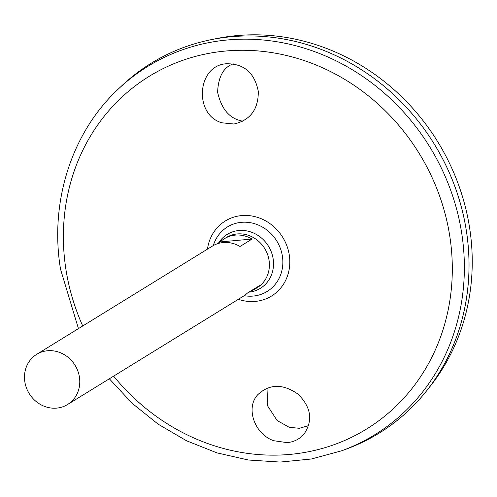 <?xml version="1.0" encoding="UTF-8"?>
<svg xmlns="http://www.w3.org/2000/svg" width="497" height="497" viewBox="0 0 497 497"><rect width="100%" height="100%" fill="white"/><g stroke="black" fill="none" stroke-linecap="round" stroke-linejoin="round"><path stroke-width="0.75" d="M218.599 242.934A31.653 28.95 58.4 0 1 268.461 246.164A31.653 28.95 58.4 0 1 248.916 292.149M213.306 245.574A37.871 34.635 58.4 0 1 255.321 223.917A37.871 34.635 58.4 0 1 282.414 267.902A37.871 34.635 58.4 0 1 244.176 295.69M273.797 440.733C254.507 434.235 245.4 407.913 257.701 394.78C269.411 383.771 282.855 383.56 298.038 394.152C311.178 407.205 313.166 420.53 303.984 434.129C299.666 439.093 294.05 441.932 287.129 442.634L273.797 440.733M221.966 122.809C193.712 114.993 196.862 65.828 225.992 63.79C243.785 63.411 254.551 72.581 258.291 91.286C258.477 109.272 250.382 120.181 234.006 124.014L221.966 122.809M341.613 450.804A216.338 197.843 58.4 0 0 429.725 146.82A216.338 197.843 58.4 0 0 118.597 88.777L121.808 85.757A217.245 198.67 58.4 0 1 434.235 144.043A217.245 198.67 58.4 0 1 345.75 449.294L341.613 450.804L311.47 458.979L280.128 462.067L248.363 460.011L216.947 452.866L186.63 440.82L158.145 424.171L132.177 403.328L109.34 378.782M151.15 63.274A217.245 198.67 58.4 0 1 210.79 39.748A217.245 198.67 58.4 0 1 434.248 144.037A217.245 198.67 58.4 0 1 426.873 390.518A217.245 198.67 58.4 0 1 379.037 433.204M210.79 39.748L216.512 38.586A215.126 196.731 58.4 0 1 437.789 141.856A215.126 196.731 58.4 0 1 430.483 385.933L426.873 390.518M266.995 388.169L267.678 405.981L277.127 420.518L289.235 427.302L299.312 428.296L308.625 425.631M233.242 63.833C223.501 67.288 218.295 76.731 217.611 92.162C221.097 107.861 228.446 117.292 239.66 120.454L242.71 121.274M24.85 381.882A29.46 26.937 58.4 0 1 36.679 354.349A29.46 26.937 58.4 0 1 75.066 365.301A29.46 26.937 58.4 0 1 67.58 404.508A29.46 26.937 58.4 0 1 24.85 381.882M217.071 243.878L220.252 241.915A29.46 26.937 58.4 0 1 224.395 238.709L226.297 237.541A29.46 26.937 58.4 0 1 264.684 248.488A29.46 26.937 58.4 0 1 257.197 287.701L255.296 288.869A29.46 26.937 58.4 0 1 250.569 291.13M67.58 404.508L243.244 296.293A29.46 26.937 -121.6 0 0 247.388 293.087L259.44 285.663A29.46 26.937 58.4 0 1 255.296 288.869M224.395 238.709A29.46 26.937 58.4 0 1 252.06 239.057L240.008 246.481A29.46 26.937 -121.6 0 0 212.343 246.133L36.679 354.349M220.252 241.915L252.06 239.057M207.466 249.14A44.071 40.3 58.4 0 1 255.632 216.816A44.071 40.3 58.4 0 1 288.9 270.822A44.071 40.3 58.4 0 1 238.367 299.3M82.732 325.976A207.15 189.444 58.4 0 1 66.008 269.946A207.15 189.444 58.4 0 1 290.441 56.472A207.15 189.444 58.4 0 1 428.333 363.922A207.15 189.444 58.4 0 1 113.633 376.136M118.597 88.777C71.661 132.301 49.408 201.894 60.535 269.206L78.439 328.623"/></g></svg>
